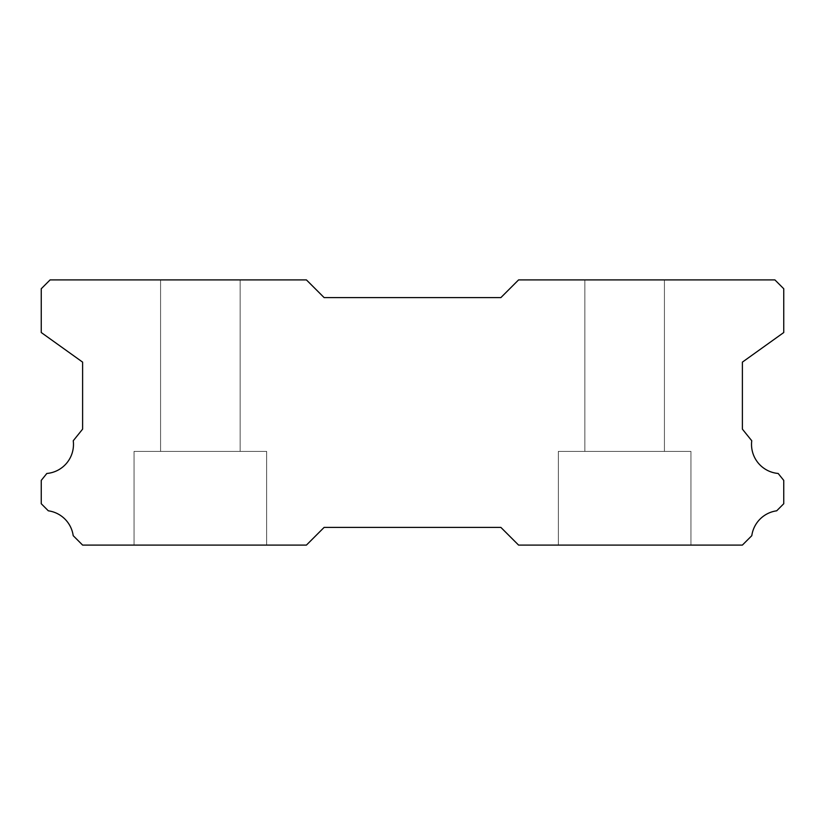 <?xml version="1.0" encoding="UTF-8"?>
<svg xmlns="http://www.w3.org/2000/svg" width="825" height="825" viewBox="0 0 825 825"><rect width="100%" height="100%" fill="white"/><g stroke="black" fill="none" stroke-linecap="round" stroke-linejoin="round"><path stroke-width="0.62" stroke-dasharray="4.12 3.09" d="M240.137 279.912L240.137 451.388L160.576 451.388L240.137 451.388L160.576 451.388L240.137 451.388L160.576 451.388L240.137 451.388L160.576 451.388L240.137 451.388L160.576 451.388L240.137 451.388L160.576 451.388L240.137 451.388L160.576 451.388L240.137 451.388L160.576 451.388L240.137 451.388L160.576 451.388L240.137 451.388L160.576 451.388L240.137 451.388L160.576 451.388L240.137 451.388L160.576 451.388L240.137 451.388L160.576 451.388L240.137 451.388L160.576 451.388L240.137 451.388L160.576 451.388L240.137 451.388L160.576 451.388L240.137 451.388L160.576 451.388L240.137 451.388L160.576 451.388L240.137 451.388L160.576 451.388L240.137 451.388L160.576 451.388L240.137 451.388L160.576 451.388L240.137 451.388L160.576 451.388L240.137 451.388L160.576 451.388L240.137 451.388L160.576 451.388L240.137 451.388L160.576 451.388L240.137 451.388L160.576 451.388L240.137 451.388L160.576 451.388L240.137 451.388L160.576 451.388L240.137 451.388L160.576 451.388L240.137 451.388L160.576 451.388L240.137 451.388L160.576 451.388L240.137 451.388L160.576 451.388L240.137 451.388L160.576 451.388L240.137 451.388L160.576 451.388L240.137 451.388L160.576 451.388L240.137 451.388L160.576 451.388L240.137 451.388L240.137 279.912L160.576 279.912L160.576 451.388L160.576 279.912L160.576 451.388L160.576 279.912L160.576 451.388L160.576 279.912L160.576 451.388L160.576 279.912L160.576 451.388L160.576 279.912L160.576 451.388L160.576 279.912L160.576 451.388L160.576 279.912L160.576 451.388L160.576 279.912L160.576 451.388L160.576 279.912L160.576 451.388L160.576 279.912L160.576 451.388L160.576 279.912L160.576 451.388L160.576 279.912L160.576 451.388L160.576 279.912L160.576 451.388L160.576 279.912L160.576 451.388L160.576 279.912L160.576 451.388L160.576 279.912L160.576 451.388L160.576 279.912L160.576 451.388L160.576 279.912L240.137 279.912L160.576 279.912L240.137 279.912L240.137 451.388L240.137 279.912L160.576 279.912L240.137 279.912L160.576 279.912L240.137 279.912L240.137 451.388L240.137 279.912L160.576 279.912L240.137 279.912L160.576 279.912L240.137 279.912L240.137 451.388L240.137 279.912L160.576 279.912L240.137 279.912L160.576 279.912L240.137 279.912L240.137 451.388L240.137 279.912L160.576 279.912L240.137 279.912L160.576 279.912L240.137 279.912L240.137 451.388L240.137 279.912L160.576 279.912L240.137 279.912L160.576 279.912L240.137 279.912L240.137 451.388L240.137 279.912L160.576 279.912L240.137 279.912L160.576 279.912L240.137 279.912L240.137 451.388L240.137 279.912L160.576 279.912L240.137 279.912L160.576 279.912L240.137 279.912L240.137 451.388L240.137 279.912L160.576 279.912L240.137 279.912L160.576 279.912L240.137 279.912L240.137 451.388L240.137 279.912L160.576 279.912L240.137 279.912L160.576 279.912L240.137 279.912L240.137 451.388L240.137 279.912L160.576 279.912L240.137 279.912L160.576 279.912L240.137 279.912L240.137 451.388L240.137 279.912L160.576 279.912L240.137 279.912L160.576 279.912L240.137 279.912L240.137 451.388L240.137 279.912L160.576 279.912L240.137 279.912L160.576 279.912L240.137 279.912L240.137 451.388L240.137 279.912L160.576 279.912L240.137 279.912L160.576 279.912L240.137 279.912L240.137 451.388L240.137 279.912L160.576 279.912L240.137 279.912L160.576 279.912L240.137 279.912L240.137 451.388L240.137 279.912L160.576 279.912L240.137 279.912L160.576 279.912L240.137 279.912L240.137 451.388L240.137 279.912L160.576 279.912L240.137 279.912L160.576 279.912L240.137 279.912L240.137 451.388L240.137 279.912L160.576 279.912L240.137 279.912M778.171 473.468A29.174 29.174 0 0 1 751.75 440.746L742.387 429.134L742.387 362.134L783.75 332.527L783.75 288.75L774.912 279.912L518.574 279.912L500.888 297.588L324.112 297.588L306.426 279.912L50.088 279.912L41.25 288.75L41.25 332.527L82.613 362.134L82.613 429.134L73.25 440.746A29.174 29.174 0 0 1 46.829 473.468L41.25 480.387L41.25 503.735L48.314 510.809A29.174 29.174 0 0 1 73.198 535.673L82.613 545.088L306.426 545.088L324.112 527.412L500.888 527.412L518.574 545.088L742.387 545.088L751.802 535.673A29.174 29.174 0 0 1 776.686 510.809L783.75 503.735L783.75 480.387L778.171 473.468M690.938 451.388L690.938 545.088L558.35 545.088L690.938 545.088L558.35 545.088L690.938 545.088L558.35 545.088L690.938 545.088L558.35 545.088L690.938 545.088L558.35 545.088L690.938 545.088L558.35 545.088L690.938 545.088L558.35 545.088L690.938 545.088L558.35 545.088L690.938 545.088L558.35 545.088L690.938 545.088L558.35 545.088L690.938 545.088L558.35 545.088L690.938 545.088L558.35 545.088L690.938 545.088L558.35 545.088L690.938 545.088L558.35 545.088L690.938 545.088L558.35 545.088L690.938 545.088L558.35 545.088L690.938 545.088L558.35 545.088L690.938 545.088L558.35 545.088L690.938 545.088L558.35 545.088L690.938 545.088L558.35 545.088L690.938 545.088L558.35 545.088L690.938 545.088L558.35 545.088L690.938 545.088L558.35 545.088L690.938 545.088L558.35 545.088L690.938 545.088L558.35 545.088L690.938 545.088L558.35 545.088L690.938 545.088L558.35 545.088L690.938 545.088L558.35 545.088L690.938 545.088L558.35 545.088L690.938 545.088L558.35 545.088L690.938 545.088L558.35 545.088L690.938 545.088L558.35 545.088L690.938 545.088L558.35 545.088L690.938 545.088L558.35 545.088L690.938 545.088L558.35 545.088L690.938 545.088L558.35 545.088L690.938 545.088L690.938 451.388L690.938 545.088L690.938 451.388L690.938 545.088L690.938 451.388L690.938 545.088L690.938 451.388L690.938 545.088L690.938 451.388L690.938 545.088L690.938 451.388L690.938 545.088L690.938 451.388L690.938 545.088L690.938 451.388L690.938 545.088L690.938 451.388L690.938 545.088L690.938 451.388L690.938 545.088L690.938 451.388L690.938 545.088L690.938 451.388L690.938 545.088L690.938 451.388L690.938 545.088L690.938 451.388L690.938 545.088L690.938 451.388L690.938 545.088L690.938 451.388L690.938 545.088L690.938 451.388L690.938 545.088L690.938 451.388L558.35 451.388L558.35 545.088L558.35 451.388L690.938 451.388L558.35 451.388L690.938 451.388L558.35 451.388L558.35 545.088L558.35 451.388L690.938 451.388L558.35 451.388L690.938 451.388L558.35 451.388L558.35 545.088L558.35 451.388L690.938 451.388L558.35 451.388L690.938 451.388L558.35 451.388L558.35 545.088L558.35 451.388L690.938 451.388L558.35 451.388L690.938 451.388L558.35 451.388L558.35 545.088L558.35 451.388L690.938 451.388L558.35 451.388L690.938 451.388L558.35 451.388L558.35 545.088L558.35 451.388L690.938 451.388L558.35 451.388L690.938 451.388L558.35 451.388L558.35 545.088L558.35 451.388L690.938 451.388L558.35 451.388L690.938 451.388L558.35 451.388L558.35 545.088L558.35 451.388L690.938 451.388L558.35 451.388L690.938 451.388L558.35 451.388L558.35 545.088L558.35 451.388L690.938 451.388L558.35 451.388L690.938 451.388L558.35 451.388L558.35 545.088L558.35 451.388L690.938 451.388L558.35 451.388L690.938 451.388L558.35 451.388L558.35 545.088L558.35 451.388L690.938 451.388L558.35 451.388L690.938 451.388L558.35 451.388L558.35 545.088L558.35 451.388L690.938 451.388L558.35 451.388L690.938 451.388L558.35 451.388L558.35 545.088L558.35 451.388L690.938 451.388L558.35 451.388L690.938 451.388L558.35 451.388L558.35 545.088L558.35 451.388L690.938 451.388L558.35 451.388L690.938 451.388L558.35 451.388L558.35 545.088L558.35 451.388L690.938 451.388L558.35 451.388L690.938 451.388L558.35 451.388L558.35 545.088L558.35 451.388L690.938 451.388L558.35 451.388L690.938 451.388L558.35 451.388L558.35 545.088L558.35 451.388L690.938 451.388L558.35 451.388L690.938 451.388L558.35 451.388L558.35 545.088L558.35 451.388L690.938 451.388M266.65 451.388L266.65 545.088L134.062 545.088L266.65 545.088L134.062 545.088L266.65 545.088L134.062 545.088L266.65 545.088L134.062 545.088L266.65 545.088L134.062 545.088L266.65 545.088L134.062 545.088L266.65 545.088L134.062 545.088L266.65 545.088L134.062 545.088L266.65 545.088L134.062 545.088L266.65 545.088L134.062 545.088L266.65 545.088L134.062 545.088L266.65 545.088L134.062 545.088L266.65 545.088L134.062 545.088L266.65 545.088L134.062 545.088L266.65 545.088L134.062 545.088L266.65 545.088L134.062 545.088L266.65 545.088L134.062 545.088L266.65 545.088L134.062 545.088L266.65 545.088L134.062 545.088L266.65 545.088L134.062 545.088L266.65 545.088L134.062 545.088L266.65 545.088L134.062 545.088L266.65 545.088L134.062 545.088L266.65 545.088L134.062 545.088L266.65 545.088L134.062 545.088L266.65 545.088L134.062 545.088L266.65 545.088L134.062 545.088L266.65 545.088L134.062 545.088L266.65 545.088L134.062 545.088L266.65 545.088L134.062 545.088L266.65 545.088L134.062 545.088L266.65 545.088L134.062 545.088L266.65 545.088L134.062 545.088L266.65 545.088L134.062 545.088L266.65 545.088L134.062 545.088L266.65 545.088L134.062 545.088L266.65 545.088L266.65 451.388L266.65 545.088L266.65 451.388L266.65 545.088L266.65 451.388L266.65 545.088L266.65 451.388L266.65 545.088L266.65 451.388L266.65 545.088L266.65 451.388L266.65 545.088L266.65 451.388L266.65 545.088L266.65 451.388L266.65 545.088L266.65 451.388L266.65 545.088L266.65 451.388L266.65 545.088L266.65 451.388L266.65 545.088L266.65 451.388L266.65 545.088L266.65 451.388L266.65 545.088L266.65 451.388L266.65 545.088L266.65 451.388L266.65 545.088L266.65 451.388L266.65 545.088L266.65 451.388L266.65 545.088L266.65 451.388L134.062 451.388L134.062 545.088L134.062 451.388L266.65 451.388L134.062 451.388L266.65 451.388L134.062 451.388L134.062 545.088L134.062 451.388L266.65 451.388L134.062 451.388L266.65 451.388L134.062 451.388L134.062 545.088L134.062 451.388L266.65 451.388L134.062 451.388L266.65 451.388L134.062 451.388L134.062 545.088L134.062 451.388L266.65 451.388L134.062 451.388L266.65 451.388L134.062 451.388L134.062 545.088L134.062 451.388L266.65 451.388L134.062 451.388L266.65 451.388L134.062 451.388L134.062 545.088L134.062 451.388L266.65 451.388L134.062 451.388L266.65 451.388L134.062 451.388L134.062 545.088L134.062 451.388L266.65 451.388L134.062 451.388L266.65 451.388L134.062 451.388L134.062 545.088L134.062 451.388L266.65 451.388L134.062 451.388L266.65 451.388L134.062 451.388L134.062 545.088L134.062 451.388L266.65 451.388L134.062 451.388L266.65 451.388L134.062 451.388L134.062 545.088L134.062 451.388L266.65 451.388L134.062 451.388L266.65 451.388L134.062 451.388L134.062 545.088L134.062 451.388L266.65 451.388L134.062 451.388L266.65 451.388L134.062 451.388L134.062 545.088L134.062 451.388L266.65 451.388L134.062 451.388L266.65 451.388L134.062 451.388L134.062 545.088L134.062 451.388L266.65 451.388L134.062 451.388L266.65 451.388L134.062 451.388L134.062 545.088L134.062 451.388L266.65 451.388L134.062 451.388L266.65 451.388L134.062 451.388L134.062 545.088L134.062 451.388L266.65 451.388L134.062 451.388L266.65 451.388L134.062 451.388L134.062 545.088L134.062 451.388L266.65 451.388L134.062 451.388L266.65 451.388L134.062 451.388L134.062 545.088L134.062 451.388L266.65 451.388L134.062 451.388L266.65 451.388L134.062 451.388L134.062 545.088L134.062 451.388L266.65 451.388M664.424 279.912L664.424 451.388L584.863 451.388L664.424 451.388L584.863 451.388L664.424 451.388L584.863 451.388L664.424 451.388L584.863 451.388L664.424 451.388L584.863 451.388L664.424 451.388L584.863 451.388L664.424 451.388L584.863 451.388L664.424 451.388L584.863 451.388L664.424 451.388L584.863 451.388L664.424 451.388L584.863 451.388L664.424 451.388L584.863 451.388L664.424 451.388L584.863 451.388L664.424 451.388L584.863 451.388L664.424 451.388L584.863 451.388L664.424 451.388L584.863 451.388L664.424 451.388L584.863 451.388L664.424 451.388L584.863 451.388L664.424 451.388L584.863 451.388L664.424 451.388L584.863 451.388L664.424 451.388L584.863 451.388L664.424 451.388L584.863 451.388L664.424 451.388L584.863 451.388L664.424 451.388L584.863 451.388L664.424 451.388L584.863 451.388L664.424 451.388L584.863 451.388L664.424 451.388L584.863 451.388L664.424 451.388L584.863 451.388L664.424 451.388L584.863 451.388L664.424 451.388L584.863 451.388L664.424 451.388L584.863 451.388L664.424 451.388L584.863 451.388L664.424 451.388L584.863 451.388L664.424 451.388L584.863 451.388L664.424 451.388L584.863 451.388L664.424 451.388L584.863 451.388L664.424 451.388L584.863 451.388L664.424 451.388L664.424 279.912L584.863 279.912L584.863 451.388L584.863 279.912L584.863 451.388L584.863 279.912L584.863 451.388L584.863 279.912L584.863 451.388L584.863 279.912L584.863 451.388L584.863 279.912L584.863 451.388L584.863 279.912L584.863 451.388L584.863 279.912L584.863 451.388L584.863 279.912L584.863 451.388L584.863 279.912L584.863 451.388L584.863 279.912L584.863 451.388L584.863 279.912L584.863 451.388L584.863 279.912L584.863 451.388L584.863 279.912L584.863 451.388L584.863 279.912L584.863 451.388L584.863 279.912L584.863 451.388L584.863 279.912L584.863 451.388L584.863 279.912L584.863 451.388L584.863 279.912L664.424 279.912L584.863 279.912L664.424 279.912L664.424 451.388L664.424 279.912L584.863 279.912L664.424 279.912L584.863 279.912L664.424 279.912L664.424 451.388L664.424 279.912L584.863 279.912L664.424 279.912L584.863 279.912L664.424 279.912L664.424 451.388L664.424 279.912L584.863 279.912L664.424 279.912L584.863 279.912L664.424 279.912L664.424 451.388L664.424 279.912L584.863 279.912L664.424 279.912L584.863 279.912L664.424 279.912L664.424 451.388L664.424 279.912L584.863 279.912L664.424 279.912L584.863 279.912L664.424 279.912L664.424 451.388L664.424 279.912L584.863 279.912L664.424 279.912L584.863 279.912L664.424 279.912L664.424 451.388L664.424 279.912L584.863 279.912L664.424 279.912L584.863 279.912L664.424 279.912L664.424 451.388L664.424 279.912L584.863 279.912L664.424 279.912L584.863 279.912L664.424 279.912L664.424 451.388L664.424 279.912L584.863 279.912L664.424 279.912L584.863 279.912L664.424 279.912L664.424 451.388L664.424 279.912L584.863 279.912L664.424 279.912L584.863 279.912L664.424 279.912L664.424 451.388L664.424 279.912L584.863 279.912L664.424 279.912L584.863 279.912L664.424 279.912L664.424 451.388L664.424 279.912L584.863 279.912L664.424 279.912L584.863 279.912L664.424 279.912L664.424 451.388L664.424 279.912L584.863 279.912L664.424 279.912L584.863 279.912L664.424 279.912L664.424 451.388L664.424 279.912L584.863 279.912L664.424 279.912L584.863 279.912L664.424 279.912L664.424 451.388L664.424 279.912L584.863 279.912L664.424 279.912L584.863 279.912L664.424 279.912L664.424 451.388L664.424 279.912L584.863 279.912L664.424 279.912L584.863 279.912L664.424 279.912L664.424 451.388L664.424 279.912L584.863 279.912L664.424 279.912"/><path stroke-width="1.24" d="M778.171 473.468A29.174 29.174 0 0 1 751.75 440.746L742.387 429.134L742.387 362.134L783.75 332.527L783.75 288.75L774.912 279.912L518.574 279.912L500.888 297.588L324.112 297.588L306.426 279.912L50.088 279.912L41.25 288.75L41.25 332.527L82.613 362.134L82.613 429.134L73.25 440.746A29.174 29.174 0 0 1 46.829 473.468L41.25 480.387L41.25 503.735L48.314 510.809A29.174 29.174 0 0 1 73.198 535.673L82.613 545.088L306.426 545.088L324.112 527.412L500.888 527.412L518.574 545.088L742.387 545.088L751.802 535.673A29.174 29.174 0 0 1 776.686 510.809L783.75 503.735L783.75 480.387L778.171 473.468"/></g></svg>
